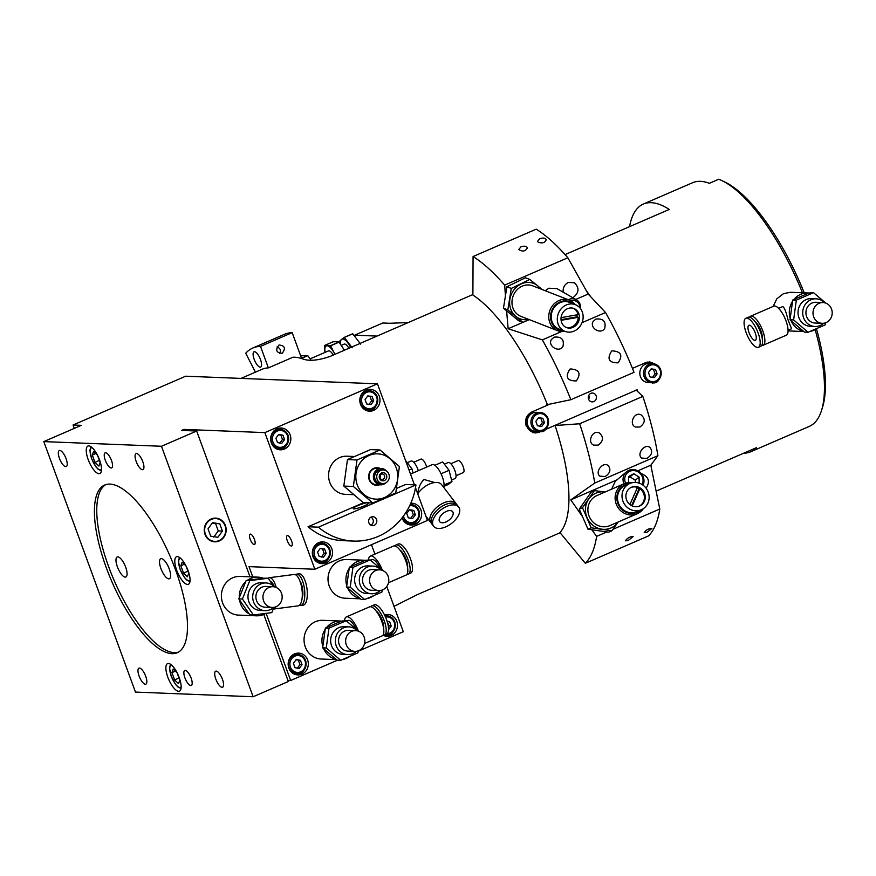 <?xml version="1.0" encoding="UTF-8"?>
<svg xmlns="http://www.w3.org/2000/svg" width="876" height="876" viewBox="0 0 876 876"><rect width="100%" height="100%" fill="white"/><g stroke="black" fill="none" stroke-linecap="round" stroke-linejoin="round"><path stroke-width="1.31" d="M655.511 369.508L657.11 373.899L654.394 377.611L650.069 376.943L648.47 372.563L651.186 368.851L655.511 369.508L651.021 369.07M648.262 382.604A9.548 8.826 -87.7 0 1 639.819 372.716A9.548 8.826 -87.7 0 1 649.017 363.529L652.751 363.671A9.548 8.826 92.3 0 0 643.553 372.858A9.548 8.826 92.3 0 0 651.996 382.746A9.548 8.826 92.3 0 0 660.592 369.65A9.548 8.826 92.3 0 0 652.751 363.671C656.518 364 659.157 366.004 660.668 369.683C660.657 379.582 657.767 383.929 651.996 382.746L648.262 382.604M652.324 377.523L655.04 373.811L653.43 369.431M655.04 373.811L657.11 373.899M225.044 525.72A11.421 10.567 -87.7 0 1 219.088 540.58A11.421 10.567 -87.7 0 1 205.389 534.24A11.421 10.567 -87.7 0 1 211.335 519.38A11.421 10.567 -87.7 0 1 225.044 525.72M215.606 518.121A11.859 10.972 -87.7 0 1 225.252 525.545A11.859 10.972 -87.7 0 1 214.664 541.828M213.744 537.119L218.266 530.922L222.416 531.086L217.883 537.284L210.689 536.167L208.017 528.863L212.539 522.676L219.745 523.782L212.211 523.125M218.266 530.922L215.595 523.618M219.745 523.782L222.416 531.086M225.417 525.556A11.859 10.972 -87.7 0 1 214.74 541.828A11.859 10.972 -87.7 0 1 204.25 529.542A11.859 10.972 -87.7 0 1 215.682 518.121A11.859 10.972 -87.7 0 1 225.417 525.556M799.799 430.499L809.194 426.437A134.992 46.921 66.6 0 0 809.336 426.371L750.677 451.786A134.992 46.921 -113.4 0 0 756.459 447.669L656.233 491.097M815.14 329.639A134.992 46.921 66.6 0 1 821.469 410.636A134.992 46.921 66.6 0 1 809.336 426.371M803.85 331.566L788.072 330.887M652.894 382.932L653.529 382.67M652.97 382.932L652.346 383.184A10.906 10.085 92.3 0 0 653.321 382.692M651.032 466.185A134.992 46.921 -113.4 0 0 651.065 464.904M637.728 391.572A134.992 46.921 -113.4 0 0 637.137 389.798M565.064 254.598L669.275 209.441A134.992 46.921 -113.4 0 0 643.334 204.064A134.992 46.921 -113.4 0 0 629.526 226.676M743.724 453.188A134.992 46.921 -113.4 0 0 750.677 451.786M590.205 295.989A134.992 46.921 -113.4 0 0 586.515 290.996M632.439 368.38L645.568 362.686L649.729 361.908L655.883 364.416M773.158 306.436L776.804 298.815L783.462 293.679L790.415 292.288L807.979 292.978A19.36 17.903 92.3 0 0 793.886 299.493L808.789 293.033A19.36 17.903 92.3 0 0 807.979 292.978M643.334 204.064L692.609 182.712A134.992 46.921 -113.4 0 1 709.341 183.314L718.725 179.241A134.992 46.921 66.6 0 1 721.78 180.555A134.992 46.921 66.6 0 1 802.449 292.759M407.241 462.681L411.019 461.05A8.727 3.033 66.6 0 1 414.742 463.426A8.727 3.033 66.6 0 1 418.301 470.697M413.724 462.254L420.984 459.112A6.548 2.278 66.6 0 1 423.765 460.896A6.548 2.278 66.6 0 1 426.634 467.083M413.012 472.985L411.939 468.846L405.533 460.447M409.048 470.094L411.939 468.846M445.928 521.965A8.18 4.457 -37.4 0 1 439.664 521.647A8.18 4.457 -37.4 0 1 443.464 513.139A8.18 4.457 -37.4 0 1 452.673 511.715A8.18 4.457 -37.4 0 1 445.928 521.965M417.753 493.812C418.345 487.768 420.436 483.005 424.05 479.511L434.726 482.545M433.598 526.279L432.207 524.461A15.812 8.618 -37.4 0 1 439.555 508.014A15.812 8.618 -37.4 0 1 457.349 505.266L458.739 507.084A15.812 8.618 -37.4 0 1 459.78 510.785A15.812 8.618 -37.4 0 1 448.611 525.403A15.812 8.618 -37.4 0 1 433.598 526.279A15.812 8.618 -37.4 0 1 440.946 509.832A15.812 8.618 -37.4 0 1 458.739 507.084M431.627 523.465A15.812 8.618 -37.4 0 1 430.817 522.644A15.812 8.618 -37.4 0 1 438.164 506.197A15.812 8.618 -37.4 0 1 455.969 503.448A15.812 8.618 -37.4 0 1 456.549 504.445M417.732 493.845A15.812 8.618 -37.4 0 1 430.379 483.672A15.812 8.618 -37.4 0 1 441.613 484.647L455.969 503.448M444.362 464.16L448.14 462.528A8.727 3.033 66.6 0 1 451.852 464.904A8.727 3.033 66.6 0 1 455.662 473.128A8.727 3.033 66.6 0 1 455.071 478.537L451.567 480.059M450.844 463.733L458.093 460.59A6.548 2.278 66.6 0 1 460.885 462.364A6.548 2.278 66.6 0 1 463.743 468.54A6.548 2.278 66.6 0 1 463.305 472.591L456.046 475.734M443.946 486.344L448.435 484.395L451.95 481.559L449.06 470.313L442.654 461.915L434.835 465.309M444.044 484.975L451.95 481.559M441.055 473.785L449.06 470.313M410.505 474.08L432.175 464.685A13.085 4.555 66.6 0 1 437.748 468.244A13.085 4.555 66.6 0 1 443.694 487.374M183.511 573.057L180.839 565.754L182.099 562.206L186.03 565.962L188.701 573.265L187.442 576.813L183.511 573.057L187.924 571.152M184.267 564.275L180.839 565.754M300.446 660.285L302.045 664.665L299.329 668.377L295.004 667.72L293.405 663.329L296.121 659.617L300.446 660.285L295.957 659.847M293.734 654.295A9.548 8.826 -87.7 0 1 293.953 654.295L297.687 654.449C301.454 654.766 304.092 656.77 305.604 660.46C305.593 670.348 302.702 674.706 296.931 673.524A9.548 8.826 92.3 0 0 305.527 660.427A9.548 8.826 92.3 0 0 297.687 654.449A9.548 8.826 92.3 0 0 288.489 663.636A9.548 8.826 92.3 0 0 296.931 673.524L293.197 673.37A9.548 8.826 -87.7 0 1 292.978 673.359M297.26 668.3L299.975 664.577L298.366 660.197M299.975 664.577L302.045 664.665M301.596 358.372L307.805 355.667L311.079 360.222M300.665 355.831L307.695 355.568L301.541 358.229M643.072 485.184A10.906 10.173 49.7 0 0 644.002 480.705A10.906 10.173 49.7 0 0 637.673 470.74A10.906 10.173 49.7 0 0 626.471 471.846A10.906 10.173 49.7 0 0 623.953 483.826M611.612 489.18L615.215 481.384L626.471 471.846M635.363 482.446L635.33 480.245L630.03 476.916L628.618 477.672M628.705 482.61L628.596 476.511L633.786 473.73L639.086 477.059L639.195 483.147M639.086 477.059L635.33 480.245M633.786 473.73L630.03 476.916M625.595 483.213A9.548 8.902 -130.3 0 1 631.815 470.686A9.548 8.902 -130.3 0 1 643.072 480.322A9.548 8.902 -130.3 0 1 642.119 484.537M580.635 308.79A10.906 9.275 119.9 0 0 576.408 299.789A10.906 9.275 119.9 0 0 568.206 299.691M545.255 290.733L548.814 288.226L556.884 288.576L576.408 299.789M570.626 300.698A9.548 8.114 -60.1 0 1 580.087 308.078M393.893 606.389L417.425 594.585L559.611 532.969A134.992 46.921 -113.4 0 0 555.023 425.375L544.938 429.744M540.985 431.452L535.072 433.018L526.257 426.196C524.516 419.801 526.356 415.071 531.776 411.994L547.61 405.139A134.992 46.921 -113.4 0 0 472.427 294.741L330.252 356.357C318.886 360.321 309.94 361.273 303.435 359.193A134.992 46.921 -113.4 0 0 293.011 357.211L268.385 367.887A134.992 46.921 -113.4 0 0 262.077 369.278L241.02 378.399M191.132 678.09A8.18 2.847 66.6 0 1 191.275 685.47A8.18 2.847 66.6 0 1 185.416 679.097A8.18 2.847 66.6 0 1 184.77 670.458A8.18 2.847 66.6 0 1 191.132 678.09M111.504 460.491A8.18 2.847 66.6 0 1 111.646 467.883A8.18 2.847 66.6 0 1 105.788 461.499A8.18 2.847 66.6 0 1 105.142 452.859A8.18 2.847 66.6 0 1 111.504 460.491M386.776 586.526L403.299 631.684L358.164 651.251M337.512 660.197L290.679 680.488L287.919 680.378M263.786 614.426L288.335 681.506L253.142 696.759L135.462 692.084L43.8 441.603L161.48 446.267L253.142 696.759M74.285 428.386L73.047 425.002L81.337 425.331L43.8 441.603M73.047 425.002L185.668 376.209L377.468 383.819L414.447 484.844M184.398 430.532L183.982 429.404L181.639 430.423L196.673 431.025L161.48 446.267M183.982 429.404L264.848 432.613L377.468 383.819M415.498 487.724L427.466 520.443L314.845 569.247L249.014 566.63L252.781 576.923M374.917 554.125L371.468 544.708M196.673 431.025L250.021 576.813M175.682 570.254A91.356 31.755 66.6 0 1 177.28 652.708A91.356 31.755 66.6 0 1 111.81 581.511A91.356 31.755 66.6 0 1 104.627 485.052A91.356 31.755 66.6 0 1 175.682 570.254M179.208 677.619A15.001 5.212 66.6 0 1 179.471 691.153A15.001 5.212 66.6 0 1 168.729 679.458A15.001 5.212 66.6 0 1 167.546 663.625A15.001 5.212 66.6 0 1 179.208 677.619M99.579 460.02A15.001 5.212 66.6 0 1 99.842 473.555A15.001 5.212 66.6 0 1 89.1 461.871A15.001 5.212 66.6 0 1 87.918 446.037A15.001 5.212 66.6 0 1 99.579 460.02M188.132 570.747A15.001 5.212 66.6 0 1 188.384 584.292A15.001 5.212 66.6 0 1 177.642 572.597A15.001 5.212 66.6 0 1 176.459 556.764A15.001 5.212 66.6 0 1 188.132 570.747M222.449 679.327A8.727 3.033 66.6 0 1 222.603 687.211A8.727 3.033 66.6 0 1 215.814 679.064A8.727 3.033 66.6 0 1 215.66 671.191A8.727 3.033 66.6 0 1 222.449 679.327M66.094 458.695A8.727 3.033 66.6 0 1 66.248 466.569A8.727 3.033 66.6 0 1 59.458 458.433A8.727 3.033 66.6 0 1 59.305 450.549A8.727 3.033 66.6 0 1 66.094 458.695M145.723 676.283A8.727 3.033 66.6 0 1 145.876 684.167A8.727 3.033 66.6 0 1 139.087 676.02A8.727 3.033 66.6 0 1 138.934 668.147A8.727 3.033 66.6 0 1 145.723 676.283M142.821 461.74A8.727 3.033 66.6 0 1 142.974 469.613A8.727 3.033 66.6 0 1 136.185 461.477A8.727 3.033 66.6 0 1 136.032 453.593A8.727 3.033 66.6 0 1 142.821 461.74M117.384 566.838A10.906 3.789 -113.4 0 0 125.859 577.01A10.906 3.789 -113.4 0 0 125.673 567.166A10.906 3.789 -113.4 0 0 117.187 556.994A10.906 3.789 -113.4 0 0 117.384 566.838M160.921 568.557A10.906 3.789 -113.4 0 0 169.407 578.74A10.906 3.789 -113.4 0 0 169.221 568.896A10.906 3.789 -113.4 0 0 160.735 558.713A10.906 3.789 -113.4 0 0 160.921 568.557M105.832 484.614A91.356 31.755 -113.4 0 0 114.165 580.492A91.356 31.755 -113.4 0 0 178.419 652.127M266.107 613.353L290.679 680.488M314.845 569.247L264.848 432.613M287.514 535.575A5.639 1.96 66.6 0 1 291.401 540.459A5.639 1.96 66.6 0 1 291.664 545.978A5.639 1.96 66.6 0 1 287.624 541.587A5.639 1.96 66.6 0 1 287.186 535.63A5.639 1.96 66.6 0 1 287.514 535.575M250.394 534.108A5.639 1.96 66.6 0 1 254.281 538.981A5.639 1.96 66.6 0 1 254.544 544.511A5.639 1.96 66.6 0 1 250.514 540.109A5.639 1.96 66.6 0 1 250.065 534.163A5.639 1.96 66.6 0 1 250.394 534.108M360.441 598.823L345.144 598.22A19.36 17.903 -87.7 0 1 328.018 578.16A19.36 17.903 -87.7 0 1 346.677 559.523L364.58 560.235A19.36 17.903 92.3 0 0 350.477 566.75L365.38 560.29A19.36 17.903 92.3 0 0 364.58 560.235M336.483 659.628L321.185 659.026A19.36 17.903 -87.7 0 1 304.06 638.965A19.36 17.903 -87.7 0 1 322.718 620.328L340.622 621.04A19.36 17.903 92.3 0 0 326.518 627.544L341.421 621.084A19.36 17.903 92.3 0 0 340.622 621.04M294.544 653.901A10.906 10.085 -87.7 0 1 298.672 653.124A10.906 10.085 -87.7 0 1 308.319 664.424A10.906 10.085 -87.7 0 1 297.807 674.914A10.906 10.085 -87.7 0 1 288.292 665.891A10.906 10.085 -87.7 0 1 294.544 653.901M384.509 614.952A10.906 10.085 -87.7 0 1 387.838 614.481A10.906 10.085 -87.7 0 1 397.485 625.782A10.906 10.085 -87.7 0 1 386.973 636.283A10.906 10.085 -87.7 0 1 382.954 635.21M384.652 635.899A10.906 10.085 92.3 0 0 387.411 634.837M388.167 615.97A10.906 10.085 92.3 0 0 385.484 614.689M295.486 674.531A10.906 10.085 92.3 0 0 298.256 673.469M299.001 654.602A10.906 10.085 92.3 0 0 296.329 653.321M318.415 527.166L415.936 484.91A65.448 60.532 -87.7 0 1 353.466 541.072A65.448 60.532 -87.7 0 1 318.415 527.166L308.045 526.761L363.748 502.616M374.227 525.315A4.424 4.084 -87.7 0 1 368.643 521.056A4.424 4.084 -87.7 0 1 376.768 520.453A4.424 4.084 -87.7 0 1 374.227 525.315M353.466 541.072L343.107 540.667A65.448 60.532 -87.7 0 1 308.045 526.761M396.609 488.381L405.577 484.494L415.936 484.91M368.665 502.813A8.322 1.292 159.9 0 1 368.763 502.933A8.322 1.292 159.9 0 1 362.784 506.47A8.322 1.292 159.9 0 1 353.795 508.89A8.322 1.292 159.9 0 1 353.148 508.649A8.322 1.292 159.9 0 1 357.791 505.66A8.322 1.292 159.9 0 1 367.11 502.758M284.448 449.038A10.906 10.085 -87.7 0 1 280.32 449.815A10.906 10.085 -87.7 0 1 270.673 438.515A10.906 10.085 -87.7 0 1 281.185 428.014A10.906 10.085 -87.7 0 1 290.701 437.047A10.906 10.085 -87.7 0 1 284.448 449.038M277.999 449.432A10.906 10.085 92.3 0 0 279.783 448.851A10.906 10.085 92.3 0 0 280.758 448.37M281.514 429.503A10.906 10.085 92.3 0 0 278.842 428.222M276.247 429.185A9.548 8.826 -87.7 0 1 276.466 429.196L280.189 429.339C283.955 429.667 286.594 431.671 288.116 435.35C288.095 445.249 285.204 449.596 279.433 448.413A9.548 8.826 92.3 0 0 288.029 435.317A9.548 8.826 92.3 0 0 280.189 429.339A9.548 8.826 92.3 0 0 270.991 438.526A9.548 8.826 92.3 0 0 279.433 448.413L275.699 448.271A9.548 8.826 -87.7 0 1 275.48 448.26M410.8 503.273A10.906 10.085 -87.7 0 1 412.005 503.24A10.906 10.085 -87.7 0 1 421.52 512.263A10.906 10.085 -87.7 0 1 415.279 524.264A10.906 10.085 -87.7 0 1 411.14 525.042A10.906 10.085 -87.7 0 1 402.073 517.891M408.818 524.647A10.906 10.085 92.3 0 0 410.614 524.078A10.906 10.085 92.3 0 0 411.578 523.585M412.333 504.729A10.906 10.085 92.3 0 0 410.57 503.777M402.369 517.508A9.548 8.826 92.3 0 0 410.264 523.64L406.53 523.498A9.548 8.826 -87.7 0 1 406.311 523.487M326.113 562.896A10.906 10.085 -87.7 0 1 321.985 563.673A10.906 10.085 -87.7 0 1 312.338 552.373A10.906 10.085 -87.7 0 1 322.85 541.872A10.906 10.085 -87.7 0 1 332.365 550.905A10.906 10.085 -87.7 0 1 326.113 562.896M319.663 563.29A10.906 10.085 92.3 0 0 321.448 562.71A10.906 10.085 92.3 0 0 322.423 562.217M323.178 543.361A10.906 10.085 92.3 0 0 320.506 542.08M317.911 543.043A9.548 8.826 -87.7 0 1 318.13 543.054L321.864 543.197C325.62 543.525 328.259 545.529 329.781 549.208C329.77 559.107 326.868 563.454 321.098 562.272A9.548 8.826 92.3 0 0 329.694 549.175A9.548 8.826 92.3 0 0 321.864 543.197A9.548 8.826 92.3 0 0 312.666 552.384A9.548 8.826 92.3 0 0 321.098 562.272L317.375 562.129A9.548 8.826 -87.7 0 1 317.156 562.118M373.614 410.406A10.906 10.085 -87.7 0 1 369.475 411.183A10.906 10.085 -87.7 0 1 359.828 399.883A10.906 10.085 -87.7 0 1 370.34 389.382A10.906 10.085 -87.7 0 1 379.855 398.405A10.906 10.085 -87.7 0 1 373.614 410.406M367.154 410.8A10.906 10.085 92.3 0 0 368.938 410.22A10.906 10.085 92.3 0 0 369.913 409.727M370.668 390.871A10.906 10.085 92.3 0 0 367.997 389.59M365.401 390.554A9.548 8.826 -87.7 0 1 365.62 390.565L369.354 390.707C373.11 391.035 375.749 393.039 377.271 396.719C377.26 406.606 374.359 410.964 368.599 409.782A9.548 8.826 92.3 0 0 377.184 396.686A9.548 8.826 92.3 0 0 369.354 390.707A9.548 8.826 92.3 0 0 360.156 399.894A9.548 8.826 92.3 0 0 368.599 409.782L364.865 409.639A9.548 8.826 -87.7 0 1 364.646 409.629M371.041 525.25L371.172 525.195C374.041 522.622 374.063 519.928 371.238 517.114M388.922 474.299A6.822 6.307 92.3 0 0 376.724 476.5A6.822 6.307 92.3 0 0 382.746 483.552A6.822 6.307 92.3 0 0 388.922 474.299M384.356 480.563A4.095 3.778 -87.7 0 1 379.286 476.106A4.095 3.778 -87.7 0 1 385.418 473.566A4.095 3.778 -87.7 0 1 384.356 480.563M383.294 469.93L381.213 469.854A6.822 6.307 92.3 0 0 374.643 476.413A6.822 6.307 92.3 0 0 380.677 483.475L382.746 483.552M386.425 470.981A8.18 7.566 92.3 0 0 381.268 468.485A8.18 7.566 92.3 0 0 373.384 476.358A8.18 7.566 92.3 0 0 380.622 484.833A8.18 7.566 92.3 0 0 385.966 482.753M383.009 479.26A2.727 2.518 92.3 0 0 382.232 473.982A2.727 2.518 92.3 0 0 379.604 476.61A2.727 2.518 92.3 0 0 383.009 479.26M379.921 478.055A2.727 2.518 92.3 0 0 380.042 475.186M381.268 468.485L376.888 468.31A8.18 7.566 92.3 0 0 369.486 479.424A8.18 7.566 92.3 0 0 376.242 484.669L380.622 484.833M372.738 502.977L363.201 502.594L343.819 486.081L347.465 459.582L370.493 449.607L380.031 449.99L357.003 459.966L353.356 486.465L372.738 502.977L395.766 493.002L399.412 466.503L380.031 449.99M360.375 462.506A22.677 20.969 -87.7 0 1 393.652 462.889A22.677 20.969 -87.7 0 1 384.498 497.535A22.677 20.969 -87.7 0 1 359.948 490.111A22.677 20.969 -87.7 0 1 360.375 462.506M343.819 486.081L353.356 486.465M347.465 459.582L357.003 459.966M353.565 494.677L345.462 494.36A19.086 17.651 -87.7 0 1 328.577 474.584A19.086 17.651 -87.7 0 1 346.973 456.21L354.254 456.495M347.871 459.396L352.798 457.152M380.14 468.441A8.804 8.147 92.3 0 0 373.811 468.331A8.804 8.147 92.3 0 0 369.168 479.621A8.804 8.147 92.3 0 0 379.494 484.789M804.212 292.825A132.265 45.979 -113.4 0 0 746.144 198.053L744.074 196.049A132.265 45.979 -113.4 0 0 724.813 182.011L721.78 180.555M821.469 410.636L822.619 407.022A132.265 45.979 -113.4 0 0 816.498 328.818M572.827 297.73L572.838 297.73C579.091 292.978 579.627 287.985 574.448 282.729L568.294 282.466C564.472 284.492 562.764 287.733 563.169 292.19M567.845 257.763A173.174 60.192 66.6 0 0 536.232 229.162L473.073 256.526A173.174 60.192 66.6 0 1 504.675 285.138L567.845 257.763L588.19 294.051L605.513 312.513L582.025 322.696M539.726 238.71C543.043 237.626 545.222 237.954 546.252 239.696C545.025 242.816 542.31 243.637 538.105 242.159L537.557 241.338L539.726 238.71M520.946 246.846C524.275 245.762 526.454 246.09 527.483 247.831C525.337 251.434 522.435 251.981 518.778 249.474L520.946 246.846M561.625 331.533L542.354 339.888A173.174 60.192 66.6 0 1 570.856 399.708L634.027 372.333A173.174 60.192 66.6 0 0 605.513 312.513M570.342 368.96C579.321 369.486 581.325 373.472 576.342 380.929C567.144 380.972 564.965 377.063 569.816 369.223L570.342 368.96M612.105 350.86C621.084 351.385 623.088 355.382 618.106 362.828C608.897 362.872 606.729 358.974 611.579 351.123L612.105 350.86M554.125 337.15C561.45 336.417 564.396 339.483 562.983 346.338C559.216 353.378 547.15 345.823 551.486 339.439L554.125 337.15M595.888 319.061C603.214 318.327 606.159 321.382 604.747 328.237C600.98 335.289 588.913 327.723 593.249 321.339L595.888 319.061M542.354 339.888L508.146 328.741L522.83 322.379M575.784 299.428L588.19 294.051M546.438 404.832L570.856 399.708M508.146 328.741L506.613 310.827L518.57 320.715L522.928 322.412L507.817 309.918L511.277 288.434L529.838 279.455L542.102 289.507M511.277 288.434L506.908 286.737L505.452 295.814L504.675 285.138M473.073 256.526L472.887 295.037M559.972 532.575L585.332 563.29L648.503 535.926A173.174 60.192 -113.4 0 0 659.792 509.022L612.915 529.323M646.083 488.184C650.342 481.504 648.744 476.643 641.309 473.62M617.043 479.829L570.78 499.878L594.749 483.059L657.909 455.684A173.174 60.192 -113.4 0 0 642.831 396.401L579.66 423.765L554.026 425.594M594.749 483.059A173.174 60.192 -113.4 0 0 579.66 423.765M639.962 427.017L635.505 427.05C628.541 424.356 634.202 411.304 641.035 414.841C645.634 418.881 645.273 422.933 639.962 427.017M598.198 445.107L593.742 445.15C586.789 442.457 592.439 429.393 599.272 432.941C603.871 436.982 603.509 441.033 598.198 445.107M646.893 458.444L641.703 458.071C636.162 454.184 644.889 442.928 650.036 447.559C652.938 451.534 651.897 455.17 646.893 458.444M605.13 476.544L599.94 476.172C594.399 472.274 603.126 461.028 608.273 465.66C611.174 469.635 610.134 473.259 605.13 476.544M606.904 531.929L596.622 536.386L591.858 529.761L608.623 532.181L611.853 530.779L591.19 527.801L582.496 507.719L594.443 490.615L605.108 492.005A18.954 17.772 -113.5 0 0 605.02 491.994A18.954 17.772 -113.5 0 0 588.716 499.057A18.954 17.772 -113.5 0 0 587.095 517.65A18.954 17.772 -113.5 0 0 601.768 529.181A18.954 17.772 -113.5 0 0 618.084 522.118L611.853 530.779M585.332 563.29A173.174 60.192 -113.4 0 0 596.622 536.386M647.145 532.247L644.178 532.717C646.072 529.903 648.656 528.469 651.919 528.414L647.145 532.247M628.366 540.382L625.409 540.842C627.304 538.039 629.888 536.605 633.151 536.55L628.366 540.382M657.909 455.684L650.813 465.2L637.837 470.817M582.496 507.719L579.266 509.12L582.551 516.709L570.78 499.878M636.053 389.995L642.831 396.401M650.813 465.2L659.792 509.022M301.662 358.569L292.179 332.65A158.173 54.98 -113.4 0 0 284.536 334.282L252.857 348.002A158.173 54.98 66.6 0 1 260.511 346.381L268.385 367.887M292.179 332.65L260.511 346.381M279.039 345.013C284.886 345.615 285.937 348.385 282.171 353.302C276.258 352.798 275.184 350.05 278.951 345.056L279.039 345.013M255.42 372.158L245.729 353.225A158.173 54.98 66.6 0 1 252.857 348.002M253.996 351.824A8.322 2.891 66.6 0 1 254.029 351.813A8.322 2.891 66.6 0 1 259.975 358.262A8.322 2.891 66.6 0 1 260.665 367.066A8.322 2.891 66.6 0 1 260.643 367.077A8.322 2.891 66.6 0 1 254.697 360.627A8.322 2.891 66.6 0 1 253.996 351.824M279.772 353.565C281.218 350.356 280.287 348.166 276.969 346.995M637.093 389.798L544.992 429.7M540.919 431.463L539.726 431.988A10.906 10.085 92.3 0 1 535.586 432.766L532.871 432.656M549.975 404.088L547.599 405.117M531.798 411.994A10.906 10.085 92.3 0 0 526.126 424.039A10.906 10.085 92.3 0 0 535.586 432.766M654.065 363.836A10.906 10.085 92.3 0 0 649.072 362.16A10.906 10.085 92.3 0 0 645.47 362.73M535.641 431.397A9.548 8.826 -87.7 0 1 527.199 421.509A9.548 8.826 -87.7 0 1 536.397 412.322L540.131 412.476A9.548 8.826 92.3 0 0 530.933 421.663A9.548 8.826 92.3 0 0 539.375 431.55A9.548 8.826 92.3 0 0 547.971 418.454A9.548 8.826 92.3 0 0 540.131 412.476C543.897 412.804 546.536 414.808 548.058 418.487C548.037 428.375 545.146 432.733 539.375 431.55L535.641 431.397M596.14 395.821A4.424 4.084 -87.7 0 1 592.154 401.876A4.424 4.084 -87.7 0 1 588.53 399.117A4.424 4.084 -87.7 0 1 592.505 393.05A4.424 4.084 -87.7 0 1 596.14 395.821M588.628 399.346A4.424 4.084 92.3 0 0 588.782 395.295M350.685 347.498A13.633 4.741 -113.4 0 0 347.783 342.823A13.633 4.741 -113.4 0 0 341.585 339.351A13.633 4.741 -113.4 0 0 340.479 343.983M341.41 345.308L344.148 344.126A8.18 2.847 66.6 0 1 348.9 348.276M352.196 347.783L344.323 337.457L352.754 333.8L360.638 344.126M352.754 333.8A15.68 5.453 -113.4 0 0 352.656 333.745L344.213 337.402L339.888 340.895A15.68 5.453 -113.4 0 0 339.888 341.038L340.26 343.699M333.23 355.065A8.18 2.847 -113.4 0 0 328.467 350.915L310.159 358.842M324.919 351.911A13.633 4.741 -113.4 0 0 324.996 352.415L324.591 345.549A15.68 5.453 -113.4 0 1 324.624 345.451L333.066 341.793L336.483 341.706L338.957 342.023L330.515 345.681L327.098 345.768A13.633 4.741 -113.4 0 0 324.919 351.911M335.136 354.233L333.898 352.272A13.633 4.741 -113.4 0 0 327.098 345.768L324.624 345.451M335.015 354.287A13.633 4.741 -113.4 0 0 333.898 352.272L330.624 345.79A15.68 5.453 -113.4 0 0 330.515 345.681M330.624 345.79L339.067 342.133A15.68 5.453 -113.4 0 0 338.957 342.023M339.067 342.133L344.421 350.214M647.944 503.054A14.323 13.425 66.5 0 0 645.119 487.023A14.323 13.425 66.5 0 0 629.866 483.486A14.323 13.425 66.5 0 0 623.263 501.97A14.323 13.425 66.5 0 0 641.276 509.755A14.323 13.425 66.5 0 0 647.944 503.054M626.734 492.027A10.227 9.592 -113.5 0 1 631.497 487.242A10.227 9.592 -113.5 0 1 644.364 492.805A10.227 9.592 -113.5 0 1 639.644 506A10.227 9.592 -113.5 0 1 632.8 506.175A10.227 9.592 -113.5 0 1 626.734 492.027M629.866 483.486L625.355 485.446A14.323 13.425 66.5 0 0 618.741 503.93A14.323 13.425 66.5 0 0 636.753 511.715L641.276 509.755M640.597 510.051A15.001 14.06 -113.5 0 1 618.149 504.182A15.001 14.06 -113.5 0 1 629.198 483.782M632.165 482.742A16.359 15.341 66.5 0 0 624.095 483.76A16.359 15.341 66.5 0 0 616.54 504.883A16.359 15.341 66.5 0 0 637.137 513.785A16.359 15.341 66.5 0 0 643.389 508.584M639.206 506.175A10.227 9.592 66.5 0 0 644.386 497.853A10.227 9.592 66.5 0 0 639.83 488.666L632.209 505.945M639.83 488.666L638.965 489.038A10.227 9.592 66.5 0 0 637.202 488.052M629.921 504.554L637.476 487.439A10.227 9.592 66.5 0 0 631.07 487.439M631.618 505.671L638.965 489.038M624.095 483.76L596.885 495.575A16.359 15.341 66.5 0 0 589.329 516.698A16.359 15.341 66.5 0 0 609.915 525.6L637.137 513.785M579.266 509.12L591.212 492.016L594.443 490.615M582.551 516.709L587.971 529.203L591.858 529.761M591.19 527.801L587.971 529.203M571.251 331.971A14.323 12.691 111.3 0 0 582.956 319.247A14.323 12.691 111.3 0 0 575.423 304.695A14.323 12.691 111.3 0 0 558.395 313.422A14.323 12.691 111.3 0 0 565.02 331.38A14.323 12.691 111.3 0 0 571.251 331.971M569.488 308.089A10.227 9.067 -68.7 0 1 573.933 308.505A10.227 9.067 -68.7 0 1 579.43 317.758A10.227 9.067 -68.7 0 1 566.498 327.569A10.227 9.067 -68.7 0 1 561.122 317.178A10.227 9.067 -68.7 0 1 569.488 308.089M575.423 304.695L569.312 302.319A14.323 12.691 111.3 0 0 552.285 311.035A14.323 12.691 111.3 0 0 558.899 328.993L565.02 331.38M562.6 330.427A15.001 13.293 -68.7 0 1 551.716 310.816A15.001 13.293 -68.7 0 1 573.003 303.753M575.269 304.64A16.359 14.509 111.3 0 0 569.466 300.183A16.359 14.509 111.3 0 0 550.008 310.148A16.359 14.509 111.3 0 0 557.574 330.668A16.359 14.509 111.3 0 0 564.692 331.347A16.359 14.509 111.3 0 0 564.856 331.314M565.929 327.317A10.227 9.067 111.3 0 0 578.259 317.298L561.089 320.32M578.259 317.298L577.087 316.838A10.227 9.067 111.3 0 0 576.999 314.834M561.056 317.638L578.061 314.648A10.227 9.067 111.3 0 0 573.342 308.308M561.023 319.663L577.087 316.838M569.466 300.183L532.674 285.828A16.359 14.509 111.3 0 0 513.216 295.792A16.359 14.509 111.3 0 0 520.782 316.313L557.574 330.668M506.908 286.737L525.48 277.758L529.838 279.455M529.246 319.62L522.928 322.412M528.677 319.39A18.954 16.797 -68.7 0 1 515.712 316.302A18.954 16.797 -68.7 0 1 509.887 299.307A18.954 16.797 -68.7 0 1 520.902 284.076A18.954 16.797 -68.7 0 1 537.733 285.839A18.954 16.797 -68.7 0 1 540.569 288.905M507.817 309.918L503.459 308.21L506.613 310.827M505.452 295.814L503.459 308.21M790.196 318.459L792.55 301.311A19.36 17.903 92.3 0 0 790.196 318.459L790.01 319.784L793.612 319.926L796.339 300.129L813.541 292.672L825.805 303.118M803.522 331.292L790.973 320.605A19.36 17.903 92.3 0 0 803.522 331.292L804.486 332.124L808.099 332.267L793.612 319.926M810.026 331.424A19.36 17.903 92.3 0 0 817.231 328.303M825.575 322.795L825.302 324.81L808.099 332.267M814.987 326.496L810.267 326.31A13.852 12.811 -87.7 0 1 798.189 314.845A13.852 12.811 -87.7 0 1 806.117 299.614A13.852 12.811 -87.7 0 1 811.373 298.628L816.082 298.815A13.852 12.811 92.3 0 0 810.826 299.8A13.852 12.811 92.3 0 0 802.898 315.031A13.852 12.811 92.3 0 0 814.987 326.496A13.852 12.811 92.3 0 0 823.736 323.244M808.789 293.033L813.541 292.672M793.886 299.493L792.736 299.986L796.339 300.129M792.736 299.986L792.55 301.311M790.01 319.784L790.973 320.605M819.071 303.293A10.392 9.614 92.3 0 0 813.125 314.725A10.392 9.614 92.3 0 0 822.192 323.321A10.392 9.614 92.3 0 0 832.2 313.312A10.392 9.614 92.3 0 0 823.013 302.559A10.392 9.614 92.3 0 0 819.071 303.293M823.013 302.559L815.939 302.275A10.392 9.614 92.3 0 0 812.008 303.019A10.392 9.614 92.3 0 0 806.051 314.44A10.392 9.614 92.3 0 0 815.118 323.036L822.192 323.321M824.546 302.746A13.852 12.811 92.3 0 0 816.082 298.815M758.145 333.022A15.812 5.497 66.6 0 1 758.419 347.29A15.812 5.497 66.6 0 1 747.086 334.96A15.812 5.497 66.6 0 1 745.848 318.262A15.812 5.497 66.6 0 1 758.145 333.022M754.915 340.37A8.18 2.847 66.6 0 1 749.265 333.285A8.18 2.847 66.6 0 1 748.881 325.27A8.18 2.847 66.6 0 1 754.74 331.654A8.18 2.847 66.6 0 1 755.386 340.282A8.18 2.847 66.6 0 1 754.915 340.37M749.538 317.134A15.812 5.497 66.6 0 1 750.535 316.236L773.716 306.184A15.812 5.497 66.6 0 1 786.024 320.945A15.812 5.497 66.6 0 1 786.298 335.212L763.116 345.264A15.812 5.497 66.6 0 1 761.77 345.374M750.535 316.236A15.812 5.497 66.6 0 1 762.843 330.986A15.812 5.497 66.6 0 1 763.116 345.264M754.696 321.24A10.906 3.789 66.6 0 1 760.97 330.909A10.906 3.789 66.6 0 1 762.306 338.804M745.848 318.262L748.192 317.254A15.812 5.497 66.6 0 1 760.488 332.004A15.812 5.497 66.6 0 1 760.773 346.272L758.419 347.29M778.523 308.264L782.848 306.567C784.535 307.87 786.221 312.152 787.896 319.433L791.575 328.763L788.061 330.285M342.669 659.486A19.36 17.903 92.3 0 0 346.425 658.347A19.36 17.903 92.3 0 0 349.863 656.365M323.616 648.667A19.36 17.903 92.3 0 0 336.154 659.354L322.642 647.835L326.255 647.977L328.971 628.191L346.184 620.734L358.437 631.18A15.812 5.497 -113.4 0 0 346.338 616.923A15.812 5.497 -113.4 0 0 344.586 620.668M325.182 629.373A19.36 17.903 92.3 0 0 322.828 646.521L325.368 628.048L328.971 628.191M358.218 650.857L357.934 652.872L340.731 660.318L326.255 647.977M347.619 654.558L342.91 654.372A13.852 12.811 -87.7 0 1 330.821 642.907A13.852 12.811 -87.7 0 1 338.749 627.676A13.852 12.811 -87.7 0 1 344.005 626.69L348.714 626.877A13.852 12.811 92.3 0 0 335.366 640.203A13.852 12.811 92.3 0 0 347.619 654.558A13.852 12.811 92.3 0 0 352.875 653.573A13.852 12.811 92.3 0 0 356.368 651.306M341.421 621.084L346.184 620.734M326.518 627.544L325.368 628.048M322.828 646.521L322.642 647.835M336.154 659.354L337.129 660.175L340.731 660.318M358.766 650.638A10.392 9.614 92.3 0 0 364.712 639.206A10.392 9.614 92.3 0 0 355.645 630.611A10.392 9.614 92.3 0 0 345.637 640.619A10.392 9.614 92.3 0 0 354.824 651.372A10.392 9.614 92.3 0 0 358.766 650.638M355.645 630.611L348.582 630.337A10.392 9.614 92.3 0 0 338.563 640.334A10.392 9.614 92.3 0 0 347.761 651.098L354.824 651.372M357.178 630.808A13.852 12.811 92.3 0 0 348.714 626.877M383.097 635.001A15.812 5.497 -113.4 0 0 384.444 634.892L386.787 633.874A15.812 5.497 -113.4 0 0 386.513 619.595A15.812 5.497 -113.4 0 0 374.205 604.845L371.862 605.863A15.812 5.497 -113.4 0 0 370.866 606.772M356.247 629.307A12.001 4.172 -113.4 0 0 347.849 620.427L346.502 621.007M364.547 643.51L382.089 635.899A15.812 5.497 -113.4 0 0 381.816 621.632A15.812 5.497 -113.4 0 0 369.519 606.882L346.338 616.923M383.622 628.431A10.906 3.789 -113.4 0 0 382.297 620.537A10.906 3.789 -113.4 0 0 376.012 610.868M384.444 634.892A15.812 5.497 -113.4 0 0 384.159 620.613A15.812 5.497 -113.4 0 0 371.862 605.863M251.686 614.941A19.36 17.903 92.3 0 0 256.416 615.817L238.524 615.105A19.36 17.903 -87.7 0 1 233.147 613.988A19.36 17.903 -87.7 0 1 221.727 592.099A19.36 17.903 -87.7 0 1 240.057 576.419L257.949 577.131A19.36 17.903 92.3 0 0 247.404 580.317L263.315 578.248A19.36 17.903 92.3 0 0 257.949 577.131M256.416 615.817A19.36 17.903 92.3 0 0 265.789 613.386M239.542 599.94A19.36 17.903 92.3 0 0 249.08 613.791L238.809 598.866L242.411 599.02L249.78 580.624L268.155 578.226L273.4 585.836M245.685 581.708A19.36 17.903 92.3 0 0 239.301 597.64L246.167 580.481L249.78 580.624M273.903 607.364L271.801 612.609L253.427 615.007L242.411 599.02M264.957 610.649L260.238 610.462A13.852 12.811 -87.7 0 1 247.985 597.191A13.852 12.811 -87.7 0 1 259.329 582.868A13.852 12.811 -87.7 0 1 261.344 582.77L266.052 582.956A13.852 12.811 92.3 0 0 252.704 596.293A13.852 12.811 92.3 0 0 264.957 610.649A13.852 12.811 92.3 0 0 266.961 610.55A13.852 12.811 92.3 0 0 273.706 607.397M263.315 578.248L268.155 578.226M247.404 580.317L246.167 580.481M239.301 597.64L238.809 598.866M249.08 613.791L249.813 614.864L253.427 615.007M273.662 607.397A10.392 9.614 92.3 0 0 282.171 596.644A10.392 9.614 92.3 0 0 272.983 586.701A10.392 9.614 92.3 0 0 262.964 596.698A10.392 9.614 92.3 0 0 272.151 607.462A10.392 9.614 92.3 0 0 273.662 607.397M272.983 586.701L265.91 586.416A10.392 9.614 92.3 0 0 255.901 596.425A10.392 9.614 92.3 0 0 265.089 607.188L272.151 607.462M274.517 586.898A13.852 12.811 92.3 0 0 266.052 582.956M299.329 605.327A15.812 5.946 -97.4 0 0 300.632 605.524L303.14 605.196A15.812 5.946 -97.4 0 0 307.104 589.756A15.812 5.946 -97.4 0 0 299.045 573.824L296.537 574.152A15.812 5.946 -97.4 0 0 295.332 574.678M276.192 587.435A15.812 5.946 -97.4 0 0 269.271 577.711A15.812 5.946 -97.4 0 0 268.078 578.226M273.202 609.094A15.812 5.946 -97.4 0 0 273.367 609.083A15.812 5.946 -97.4 0 0 275.94 606.783M274.319 586.701A12.001 4.511 -97.4 0 0 270.443 581.544M273.367 609.083L298.125 605.853A15.812 5.946 -97.4 0 0 302.089 590.402A15.812 5.946 -97.4 0 0 294.029 574.481L269.271 577.711M302.11 598.297A10.906 4.095 -97.4 0 0 302.724 590.008A10.906 4.095 -97.4 0 0 299.822 580.766M300.632 605.524A15.812 5.946 -97.4 0 0 304.596 590.074A15.812 5.946 -97.4 0 0 296.537 574.152M366.628 598.68A19.36 17.903 92.3 0 0 370.384 597.542A19.36 17.903 92.3 0 0 373.833 595.56M347.575 587.862A19.36 17.903 92.3 0 0 360.124 598.549L346.611 587.04L350.214 587.183L352.94 567.385L370.143 559.928L382.396 570.375M349.152 568.568A19.36 17.903 92.3 0 0 346.786 585.715L349.327 567.243L352.94 567.385M382.177 590.052L381.903 592.067L364.701 599.523L350.214 587.183M371.577 593.753L366.869 593.567A13.852 12.811 -87.7 0 1 354.78 582.102A13.852 12.811 -87.7 0 1 362.719 566.871A13.852 12.811 -87.7 0 1 367.964 565.885L372.683 566.071A13.852 12.811 92.3 0 0 359.324 579.408A13.852 12.811 92.3 0 0 371.577 593.753A13.852 12.811 92.3 0 0 376.833 592.767A13.852 12.811 92.3 0 0 380.326 590.501M365.38 560.29L370.143 559.928M350.477 566.75L349.327 567.243M346.786 585.715L346.611 587.04M360.124 598.549L361.087 599.381L364.701 599.523M382.724 589.833A10.392 9.614 92.3 0 0 388.67 578.412A10.392 9.614 92.3 0 0 379.604 569.816A10.392 9.614 92.3 0 0 369.595 579.813A10.392 9.614 92.3 0 0 378.782 590.577A10.392 9.614 92.3 0 0 382.724 589.833M379.604 569.816L372.541 569.531A10.392 9.614 92.3 0 0 362.533 579.529A10.392 9.614 92.3 0 0 371.72 590.293L378.782 590.577M381.137 570.002A13.852 12.811 92.3 0 0 372.683 566.071M407.055 574.196A15.812 5.497 -113.4 0 0 408.402 574.087L410.745 573.068A15.812 5.497 -113.4 0 0 410.472 558.789A15.812 5.497 -113.4 0 0 398.164 544.04L395.821 545.058A15.812 5.497 -113.4 0 0 394.824 545.967M382.418 570.385A15.812 5.497 -113.4 0 0 370.296 556.118A15.812 5.497 -113.4 0 0 368.544 559.874M380.206 568.502A12.001 4.172 -113.4 0 0 371.807 559.622L370.46 560.213M388.506 582.704L406.048 575.105A15.812 5.497 -113.4 0 0 405.774 560.826A15.812 5.497 -113.4 0 0 393.477 546.077L370.296 556.118M407.581 567.626A10.906 3.789 -113.4 0 0 406.256 559.742A10.906 3.789 -113.4 0 0 399.982 550.073M408.402 574.087A15.812 5.497 -113.4 0 0 408.128 559.808A15.812 5.497 -113.4 0 0 395.821 545.058M368.916 404.559L371.632 400.847L370.033 396.467L367.613 396.105M370.986 404.646L366.672 403.978L365.062 399.598L367.778 395.886L372.103 396.543L373.713 400.934L370.986 404.646M371.632 400.847L373.713 400.934M370.033 396.467L372.103 396.543M410.581 518.417L413.297 514.705L411.698 510.325L409.278 509.963M412.662 518.504L408.336 517.836L406.727 513.456L409.453 509.733L413.768 510.401L415.377 514.781L412.662 518.504M413.297 514.705L415.377 514.781M411.698 510.325L413.768 510.401M279.762 443.201L282.477 439.478L280.878 435.098L278.459 434.737M281.831 443.278L277.517 442.61L275.907 438.23L278.623 434.518L282.948 435.186L284.547 439.566L281.831 443.278M282.477 439.478L284.547 439.566M280.878 435.098L282.948 435.186M321.426 557.059L324.142 553.336L322.543 548.956L320.123 548.595M323.496 557.136L319.182 556.468L317.572 552.088L320.287 548.376L324.613 549.033L326.222 553.424L323.496 557.136M324.142 553.336L326.222 553.424M322.543 548.956L324.613 549.033M388.386 626.833L389.13 625.946L387.159 621.511M389.13 625.946L391.2 626.033L388.55 629.658M387.531 621.566L389.601 621.653L391.2 626.033M387.082 621.259L389.601 621.653M173.185 669.067L177.116 672.823L179.788 680.126L178.529 683.674L174.598 679.918L171.926 672.615L173.185 669.067M175.342 671.136L171.926 672.615M179.011 678.013L174.598 679.918M93.557 451.479L97.488 455.224L100.16 462.528L98.9 466.087L94.969 462.331L92.298 455.027L93.557 451.479M95.714 453.538L92.298 455.027M99.382 460.415L94.969 462.331M539.704 426.327L542.419 422.615L540.81 418.235L538.401 417.874M541.773 426.415L537.459 425.747L535.849 421.367L538.565 417.644L542.89 418.312L544.489 422.692L541.773 426.415M542.419 422.615L544.489 422.692M540.81 418.235L542.89 418.312M408.227 322.565L390.28 323.255A27.265 4.216 -20.1 0 1 389.283 323.255L382.779 323.003L354.627 335.201L377.019 336.088M354.955 336.099L354.627 335.201M660.066 370.077A8.453 7.818 -87.7 0 1 651.635 381.597A8.453 7.818 -87.7 0 1 646.663 368.008A8.453 7.818 -87.7 0 1 660.066 370.077M190.07 580.142A12.001 4.172 66.6 0 1 180.204 569.323A12.001 4.172 66.6 0 1 180.642 558.373M305.001 660.843A8.453 7.818 -87.7 0 1 296.57 672.363A8.453 7.818 -87.7 0 1 291.599 658.785A8.453 7.818 -87.7 0 1 305.001 660.843M376.658 397.113A8.453 7.818 -87.7 0 1 368.238 408.632A8.453 7.818 -87.7 0 1 363.266 395.043A8.453 7.818 -87.7 0 1 376.658 397.113M410.231 504.532L411.019 504.565C414.775 504.894 417.414 506.897 418.936 510.577C418.925 520.464 416.034 524.823 410.264 523.64A9.548 8.826 92.3 0 0 418.848 510.544A9.548 8.826 92.3 0 0 411.019 504.565A9.548 8.826 92.3 0 0 410.209 504.576M409.618 505.824A8.453 7.818 -87.7 0 1 418.323 510.971A8.453 7.818 -87.7 0 1 413.384 522.173A8.453 7.818 -87.7 0 1 403.442 516.095M287.503 435.744A8.453 7.818 -87.7 0 1 279.083 447.264A8.453 7.818 -87.7 0 1 274.111 433.675A8.453 7.818 -87.7 0 1 287.503 435.744M329.168 549.602A8.453 7.818 -87.7 0 1 320.747 561.122A8.453 7.818 -87.7 0 1 315.776 547.533A8.453 7.818 -87.7 0 1 329.168 549.602M384.805 634.728A9.548 8.826 92.3 0 0 386.086 634.881A9.548 8.826 92.3 0 0 394.682 621.796A9.548 8.826 92.3 0 0 386.842 615.817A9.548 8.826 92.3 0 0 384.991 615.948M385.495 617.054A8.453 7.818 -87.7 0 1 394.156 622.212A8.453 7.818 -87.7 0 1 386.896 633.819M181.157 687.003A12.001 4.172 66.6 0 1 171.291 676.195A12.001 4.172 66.6 0 1 171.729 665.234M101.528 469.405A12.001 4.172 66.6 0 1 91.662 458.597A12.001 4.172 66.6 0 1 92.1 447.647M547.445 418.881A8.453 7.818 -87.7 0 1 539.025 430.401A8.453 7.818 -87.7 0 1 534.053 416.812A8.453 7.818 -87.7 0 1 547.445 418.881M430.817 522.644L425.933 516.238M179.449 557.432L178.43 561.067L180.084 569.28L184.453 577.536L186.599 579.912L189.95 581.653M649.072 362.16L647.452 362.095M384.586 634.826L386.086 634.881C391.857 636.064 394.748 631.716 394.769 621.818C393.247 618.138 390.608 616.135 386.842 615.817L384.892 615.729M170.535 664.293L169.517 667.928L171.17 676.141L175.539 684.397L177.686 686.773L181.025 688.514M90.907 446.705L89.889 450.33L91.542 458.553L95.911 466.798L98.057 469.186L101.408 470.916"/></g></svg>
